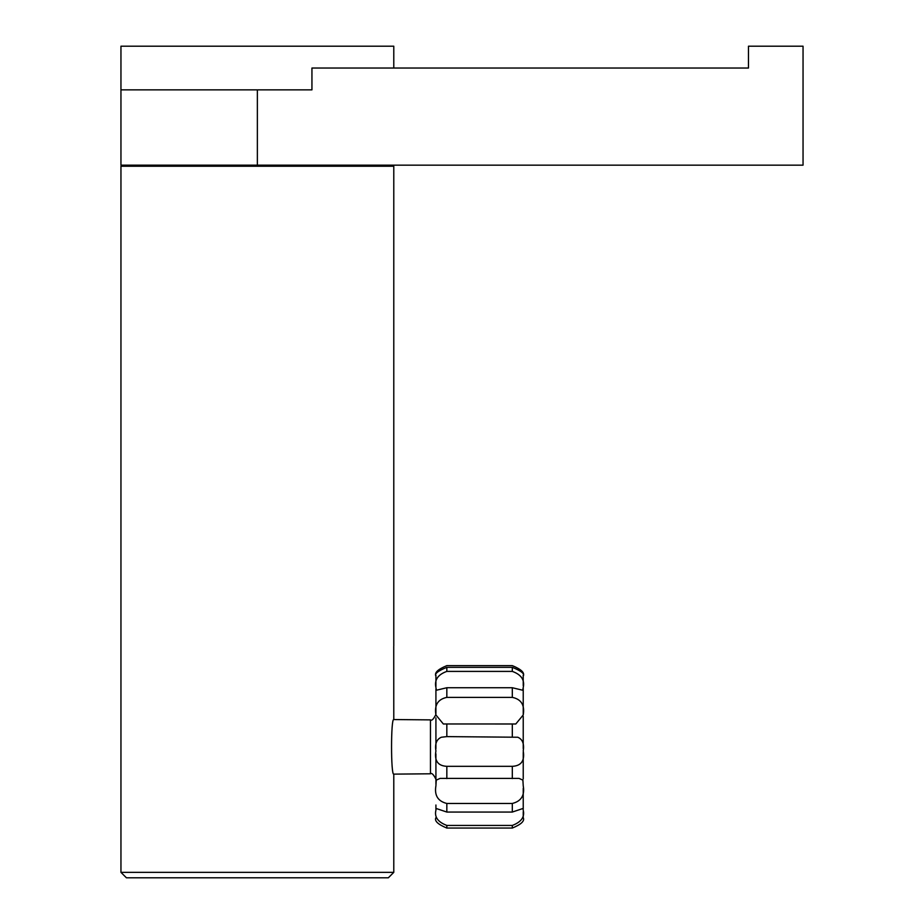 <?xml version="1.0" encoding="UTF-8"?>
<svg xmlns="http://www.w3.org/2000/svg" width="924" height="924" viewBox="0 0 924 924"><rect width="100%" height="100%" fill="white"/><g stroke="black" fill="none" stroke-linecap="round" stroke-linejoin="round"><path stroke-width="1.39" d="M393.786 872.348L388.334 877.8L126.415 877.8L120.952 872.348L393.786 872.348L393.786 774.127C390.806 775.837 390.806 717.821 393.786 719.553L393.739 646.384M393.786 645.888L393.786 166.251L120.952 166.251L120.952 872.348M393.786 719.553L430.457 719.877L430.457 773.792C431.716 772.66 433.541 774.485 435.92 779.255M430.457 773.792L393.786 774.127M523.227 785.781C524.901 795.345 521.263 801.235 512.312 803.464L446.835 803.464C437.895 801.258 434.257 795.368 435.92 785.781L436.243 780.145L440.078 778.401L519.069 778.401L522.903 780.145L523.227 785.781M512.312 825.432L446.835 825.432C437.895 822.06 434.257 816.989 435.92 810.209L436.128 808.465L446.835 812.057L512.312 812.057L523.019 808.465L523.227 810.209C524.901 816.966 521.263 822.037 512.312 825.432L512.312 828.054C521.252 824.393 524.89 820.928 523.227 817.659L523.227 817.636M523.227 750.923C524.89 760.741 521.252 765.881 512.312 766.331L446.835 766.331C437.895 765.881 434.257 760.752 435.92 750.923C434.777 743.843 436.59 739.281 441.36 737.236L446.835 736.613L517.775 737.236C522.545 739.281 524.37 743.843 523.227 750.923M435.92 717.879L435.92 748.659M430.457 719.877C431.716 721.02 433.541 719.195 435.92 714.425L435.92 714.98M446.835 723.966L443.347 723.989L435.92 714.968C434.245 705.104 437.884 699.249 446.835 697.377L512.312 697.377C521.252 699.237 524.89 705.093 523.227 714.968L515.8 723.989L446.835 723.966L446.835 736.613M446.835 687.733L436.405 690.228L435.92 687.548C434.245 679.972 437.884 674.589 446.835 671.401L512.312 671.401C521.252 674.589 524.89 679.972 523.227 687.548L522.73 690.24L512.312 687.733L446.835 687.733L446.835 697.377M435.92 688.934L435.92 713.594M435.92 676.021C434.245 672.764 437.884 669.299 446.835 665.626L512.312 665.626C521.252 669.288 524.89 672.753 523.227 676.021L523.227 676.021C524.89 673.873 521.252 670.986 512.312 667.347L446.835 667.347C437.895 670.974 434.257 673.873 435.92 676.021L435.92 686.659M523.227 714.76L523.227 707.888M523.203 675.259L523.227 685.724M523.227 688.322L523.227 712.242M523.227 716.285L523.227 748.648M435.92 753.857L435.92 784.13M435.92 817.659C434.234 820.905 437.872 824.37 446.835 828.054L512.312 828.054M435.92 805.012L435.92 809.597M523.227 788.357L523.227 809.135L523.227 788.357M523.227 811.757L523.227 817.659L523.227 811.757M523.227 752.425L523.227 778.92M393.786 68.029L393.786 46.2L120.952 46.2L120.952 89.859L311.942 89.859L311.942 68.029L748.475 68.029L748.475 46.2L803.048 46.2L803.048 165.153L120.952 165.153L120.952 89.859L311.942 89.859M446.835 667.347L446.835 671.401M512.312 667.347L512.312 671.401M512.312 687.733L512.312 697.377M512.312 723.966L512.312 736.613M446.835 766.331L446.835 778.586M446.835 825.432L446.835 828.054M446.835 803.464L446.835 812.057M512.312 803.464L512.312 812.057M512.312 766.331L512.312 778.586M257.369 165.153L257.369 89.859M435.932 675.259L435.92 675.906M515.8 723.977L514.437 723.977M444.733 723.977L443.347 723.977M186.44 166.251L186.44 165.153M328.309 166.251L328.309 165.153"/></g></svg>
